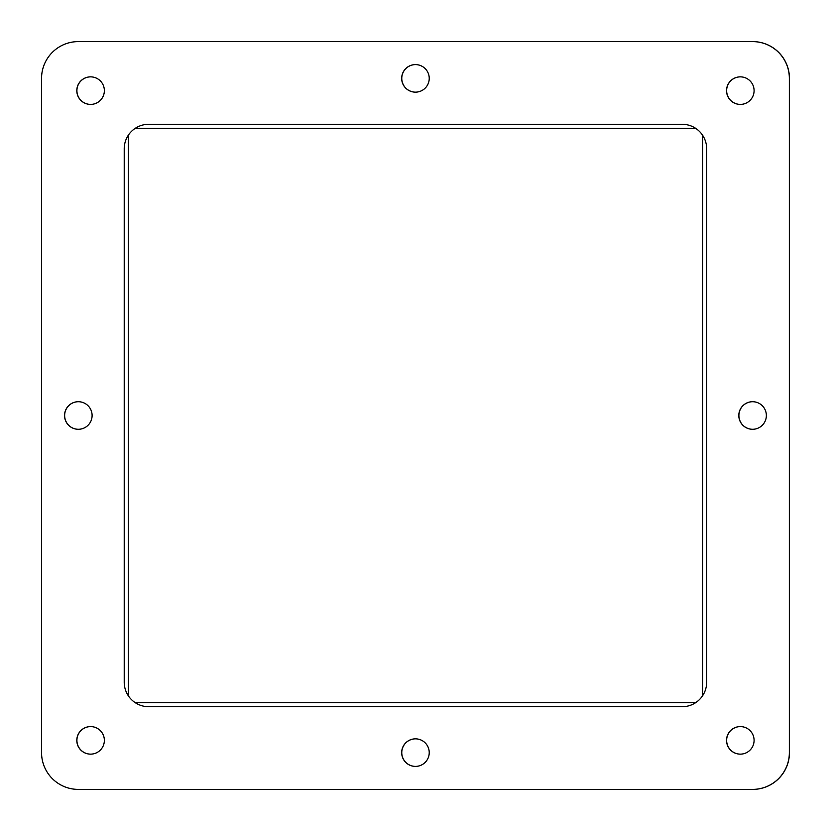 <?xml version="1.0" encoding="UTF-8"?>
<svg xmlns="http://www.w3.org/2000/svg" width="831" height="831" viewBox="0 0 831 831"><rect width="100%" height="100%" fill="white"/><g stroke="black" fill="none" stroke-linecap="round" stroke-linejoin="round"><path stroke-width="1.25" d="M752.574 41.602L78.332 41.602L752.574 41.602A36.782 36.782 0 0 1 789.357 78.374L789.357 752.626L789.357 78.374M41.55 78.374L41.55 752.626L41.55 78.374A36.782 36.782 0 0 1 78.332 41.602M78.332 789.398L752.574 789.398L78.332 789.398A36.782 36.782 0 0 1 41.55 752.626M146.557 124.37L684.349 124.37M706.579 146.599L706.579 684.401M684.349 706.63L146.557 706.63M124.328 684.401L124.328 146.599M135.287 702.704L695.609 702.704M695.765 128.389L135.141 128.389M702.652 695.661L702.652 135.339M128.348 135.193L128.348 695.807M740.369 754.143A13.784 13.784 0 0 1 726.637 740.369A13.784 13.784 0 0 1 740.369 726.585M90.631 754.143A13.784 13.784 0 0 1 76.909 740.369A13.784 13.784 0 0 1 90.631 726.585M90.631 104.415A13.784 13.784 0 0 1 76.909 90.631A13.784 13.784 0 0 1 90.631 76.857M752.626 429.284A13.784 13.784 0 0 1 738.894 415.5A13.784 13.784 0 0 1 752.626 401.716M78.374 429.284A13.784 13.784 0 0 1 64.641 415.5A13.784 13.784 0 0 1 78.374 401.716M415.5 92.158A13.784 13.784 0 0 1 401.768 78.374A13.784 13.784 0 0 1 415.5 64.6M415.5 766.4A13.784 13.784 0 0 1 401.768 752.626A13.784 13.784 0 0 1 415.5 738.842M740.369 104.415A13.784 13.784 0 0 1 726.637 90.631A13.784 13.784 0 0 1 740.369 76.857M78.426 41.602L752.668 41.602A36.782 36.782 0 0 1 789.45 78.374L789.45 752.626A36.782 36.782 0 0 1 752.668 789.398L78.426 789.398M726.533 740.369A13.784 13.784 0 0 1 740.317 726.585A13.784 13.784 0 0 1 754.091 740.369A13.784 13.784 0 0 1 740.317 754.143A13.784 13.784 0 0 1 726.533 740.369M76.805 740.369A13.784 13.784 0 0 1 90.589 726.585A13.784 13.784 0 0 1 104.363 740.369A13.784 13.784 0 0 1 90.589 754.143A13.784 13.784 0 0 1 76.805 740.369M76.805 90.631A13.784 13.784 0 0 1 90.589 76.857A13.784 13.784 0 0 1 104.363 90.631A13.784 13.784 0 0 1 90.589 104.415A13.784 13.784 0 0 1 76.805 90.631M64.548 415.5A13.784 13.784 0 0 1 78.332 401.716A13.784 13.784 0 0 1 92.106 415.5A13.784 13.784 0 0 1 78.332 429.284A13.784 13.784 0 0 1 64.548 415.5M401.674 752.626A13.784 13.784 0 0 1 415.448 738.842A13.784 13.784 0 0 1 429.232 752.626A13.784 13.784 0 0 1 415.448 766.4A13.784 13.784 0 0 1 401.674 752.626M738.801 415.5A13.784 13.784 0 0 1 752.574 401.716A13.784 13.784 0 0 1 766.359 415.5A13.784 13.784 0 0 1 752.574 429.284A13.784 13.784 0 0 1 738.801 415.5M401.674 78.374A13.784 13.784 0 0 1 415.448 64.6A13.784 13.784 0 0 1 429.232 78.374A13.784 13.784 0 0 1 415.448 92.158A13.784 13.784 0 0 1 401.674 78.374M726.533 90.631A13.784 13.784 0 0 1 740.317 76.857A13.784 13.784 0 0 1 754.091 90.631A13.784 13.784 0 0 1 740.317 104.415A13.784 13.784 0 0 1 726.533 90.631M789.357 752.626A36.782 36.782 0 0 1 752.574 789.398M706.672 682.209A24.515 24.515 0 0 1 682.158 706.724L148.739 706.724A24.515 24.515 0 0 1 124.224 682.209L124.224 148.791A24.515 24.515 0 0 1 148.739 124.276L682.158 124.276A24.515 24.515 0 0 1 706.672 148.791L706.672 682.209"/></g></svg>
